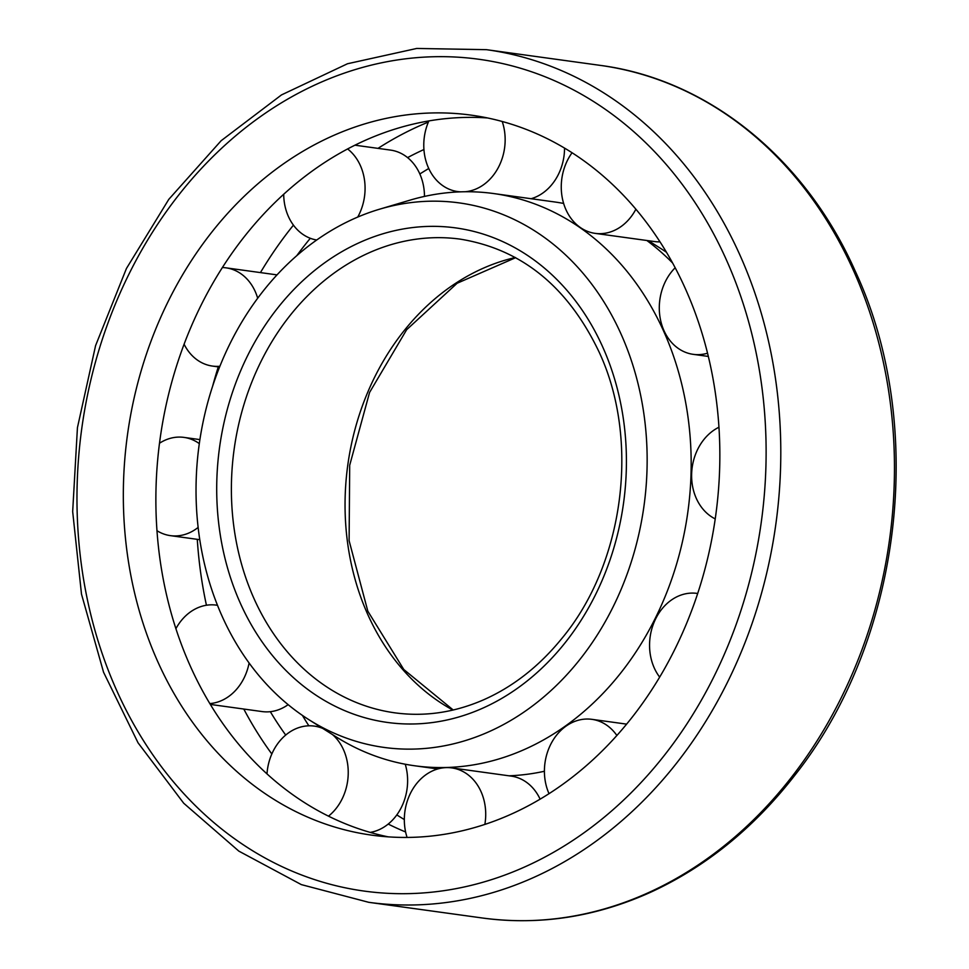 <?xml version="1.0" encoding="UTF-8"?>
<svg xmlns="http://www.w3.org/2000/svg" width="969" height="969" viewBox="0 0 969 969"><rect width="100%" height="100%" fill="white"/><g stroke="black" fill="none" stroke-linecap="round" stroke-linejoin="round"><path stroke-width="1.45" d="M620.766 333.433A274.845 224.505 97.9 0 1 578.36 661.367A274.845 224.505 97.9 0 1 309.026 719.761A274.845 224.505 97.9 0 1 199.19 444.468A274.845 224.505 97.9 0 1 379.497 209.219A274.845 224.505 97.9 0 1 620.766 333.433M648.455 240.724L659.841 247.919A274.845 224.505 97.9 0 1 666.478 252.291M544.408 771.263A288.823 235.939 97.9 0 1 509.004 775.806M379.497 209.219L409.899 200.183A288.823 235.939 97.9 0 1 493.621 193.546L554.22 201.903A288.823 235.939 97.9 0 1 563.631 203.442M646.868 240.506A288.823 235.939 97.9 0 1 672.619 263.023M493.621 193.546A288.823 235.939 97.9 0 1 663.438 330.708A288.823 235.939 97.9 0 1 646.396 634.949A288.823 235.939 97.9 0 1 414.647 765.764A288.823 235.939 97.9 0 1 335.843 736.694L309.026 719.761M684.95 287.757A363.423 296.865 97.9 0 1 663.499 670.572A363.423 296.865 97.9 0 1 371.914 835.169A363.423 296.865 97.9 0 1 127.508 434.572A363.423 296.865 97.9 0 1 471.285 115.154A363.423 296.865 97.9 0 1 684.95 287.757M388.254 836.865A363.423 296.865 97.9 0 1 160.055 439.066A363.423 296.865 97.9 0 1 487.48 117.952M271.829 753.979A388 316.948 97.9 0 1 243.788 709.042M206.433 605.25A388 316.948 97.9 0 1 197.276 539.345M212.647 386.11A388 316.948 97.9 0 1 218.279 366.888M260.443 272.592A388 316.948 97.9 0 1 293.437 225.135M378.019 148.366A388 316.948 97.9 0 1 428.371 122.07M405.611 831.971A363.423 296.865 97.9 0 1 388.218 824.062M285.698 735.047A363.423 296.865 97.9 0 1 270.327 711.682M296.829 255.61A363.423 296.865 97.9 0 1 310.322 238.277M407.586 157.608A363.423 296.865 97.9 0 1 423.938 149.529M404.327 819.556A363.423 296.865 97.9 0 1 396.83 814.917M308.869 725.817A363.423 296.865 97.9 0 1 302.401 715.388M419.856 173.972A363.423 296.865 97.9 0 1 428.758 168.497M549.023 793.696A49.589 40.504 97.9 0 1 552.185 741.636A49.589 40.504 97.9 0 1 591.877 719.337A49.589 40.504 97.9 0 1 616.89 735.507M407.089 837.446A49.589 40.504 97.9 0 1 413.472 787.967A49.589 40.504 97.9 0 1 451.796 767.908A49.589 40.504 97.9 0 1 480.951 791.455A49.589 40.504 97.9 0 1 484.863 824.437M451.796 767.908L511.184 776.108A49.589 40.504 97.9 0 1 540.121 799.183M332.537 734.599A49.589 40.504 97.9 0 1 343.474 749.655A49.589 40.504 97.9 0 1 328.503 816.14M266.996 773.843A49.589 40.504 97.9 0 1 314.331 726.108A49.589 40.504 97.9 0 1 322.786 728.446M405.248 764.226A49.589 40.504 97.9 0 1 370.231 832.395M249.106 662.978A49.589 40.504 97.9 0 1 209.885 703.579M175.934 628.627A49.589 40.504 97.9 0 1 216.293 605.128A49.589 40.504 97.9 0 1 217.516 605.322M288.144 704.645A49.589 40.504 97.9 0 1 262.115 711.573L210.394 704.427M198.148 527.415A49.589 40.504 97.9 0 1 170.411 535.639A49.589 40.504 97.9 0 1 157.002 530.721M159.497 443.245A49.589 40.504 97.9 0 1 183.965 437.394A49.589 40.504 97.9 0 1 199.311 443.608M222.337 267.541A49.589 40.504 97.9 0 1 226.019 267.844A49.589 40.504 97.9 0 1 255.162 291.39A49.589 40.504 97.9 0 1 257.681 298.21M219.878 366.27A49.589 40.504 97.9 0 1 212.453 366.076A49.589 40.504 97.9 0 1 184.086 344.189M347.58 148.923A49.589 40.504 97.9 0 1 360.323 165.457A49.589 40.504 97.9 0 1 357.743 217.056M316.693 240.009A49.589 40.504 97.9 0 1 283.699 194.212M354.884 145.18L390.555 150.098A49.589 40.504 97.9 0 1 419.698 173.657A49.589 40.504 97.9 0 1 424.47 196.416M502.221 121.5A49.589 40.504 97.9 0 1 465.253 191.741M460.65 191.838A49.589 40.504 97.9 0 1 457.683 191.571A49.589 40.504 97.9 0 1 428.879 120.907M564.552 148.124A49.589 40.504 97.9 0 1 531.121 198.718M635.882 209.219A49.589 40.504 97.9 0 1 595.16 233.372A49.589 40.504 97.9 0 1 563.437 202.763A49.589 40.504 97.9 0 1 572.049 152.763M660.01 241.862A49.589 40.504 97.9 0 1 654.547 241.56L595.16 233.372M707.54 353.213A49.589 40.504 97.9 0 1 693.198 354.339A49.589 40.504 97.9 0 1 660.495 319.794A49.589 40.504 97.9 0 1 675.175 267.759M715.231 518.899A49.589 40.504 97.9 0 1 691.66 473.247A49.589 40.504 97.9 0 1 718.95 427.232M659.671 677.125A49.589 40.504 97.9 0 1 654.717 620.85A49.589 40.504 97.9 0 1 697.038 593.391A49.589 40.504 97.9 0 1 697.692 593.488L697.038 593.391M602.476 346.442A249.614 203.902 97.9 0 1 414.429 723.952A249.614 203.902 97.9 0 1 247.882 355.102A249.614 203.902 97.9 0 1 602.476 346.442M394.916 712.845A239.089 195.314 97.9 0 1 234.135 449.289A239.089 195.314 97.9 0 1 460.299 239.149C521.564 249.166 567.761 286.654 598.903 351.602C640.412 439.756 624.157 564.152 561.33 639.08C538.728 666.696 512.674 687.009 483.156 700.006C454.073 712.566 424.664 716.854 394.916 712.845M452.898 710.071A239.089 195.314 97.9 0 1 347.798 464.975A239.089 195.314 97.9 0 1 515.363 257.512M725.842 258.65A419.843 342.965 97.9 0 1 409.536 893.612A419.843 342.965 97.9 0 1 129.41 273.222A419.843 342.965 97.9 0 1 725.842 258.65M739.468 254.06A430.369 351.553 97.9 0 1 714.08 707.394A430.369 351.553 97.9 0 1 368.765 902.321L301.335 884.612L238.834 851.121L183.71 803.228L138.046 742.811L103.55 672.22L81.493 594.142L72.675 511.584L77.435 427.668L95.592 345.606L126.43 268.51L168.812 199.323L221.15 140.711L281.47 94.926L347.508 63.748L416.731 48.45L486.45 49.673A430.369 351.553 97.9 0 1 739.468 254.06M853.132 269.745A430.369 351.553 97.9 0 1 827.744 723.08A430.369 351.553 97.9 0 1 482.429 918.006C539.576 925.625 595.644 917.037 650.647 892.243C705.735 866.892 753.628 828.12 794.301 775.939C901.86 640.921 927.745 426.033 855.106 270.848C804.973 157.995 707.915 79.397 600.114 65.359A430.369 351.553 97.9 0 1 853.132 269.745M453.226 709.998L403.794 669.506L367.82 611.16L349.106 540.69L349.7 465.229L369.577 392.445L406.665 329.69L457.102 283.263L515.653 257.681M414.647 765.764L437.758 768.95M368.765 902.321L482.429 918.006M486.45 49.673L600.114 65.359M591.877 719.337L626.64 724.134M314.331 726.108L320.424 726.956M216.293 605.128L217.504 605.298M170.411 535.639L199.796 539.685M183.965 437.394L199.905 439.599M212.453 366.076L219.551 367.057M226.019 267.844L277.001 274.881M457.683 191.571L459.875 191.874M693.198 354.339L708.327 356.435"/></g></svg>
